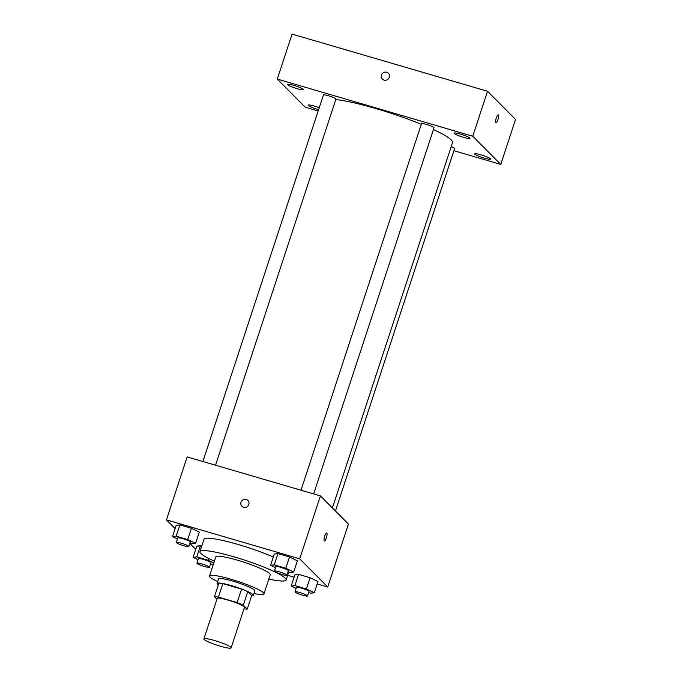 <?xml version="1.0" encoding="UTF-8"?>
<svg xmlns="http://www.w3.org/2000/svg" width="682" height="682" viewBox="0 0 682 682"><rect width="100%" height="100%" fill="white"/><g stroke="black" fill="none" stroke-linecap="round" stroke-linejoin="round"><path stroke-width="1.02" d="M204.191 639.477A14.322 1.858 18.2 0 1 203.918 638.906A14.322 1.858 18.2 0 1 218.104 641.609A14.322 1.858 18.2 0 1 231.13 647.849A14.322 1.858 18.2 0 1 218.641 645.683A14.322 1.858 18.2 0 1 204.191 639.477M203.918 638.906L217.226 598.429A14.322 1.858 18.2 0 1 231.411 601.14A14.322 1.858 18.2 0 1 244.437 607.381L231.13 647.849M247.234 609.103L243.303 605.156A18.482 2.396 18.2 0 0 237.14 602.59L241.581 589.095A18.482 2.396 18.2 0 1 247.737 591.661L251.667 595.616L247.234 609.103A18.482 2.396 18.2 0 1 243.96 608.821M237.14 602.59L218.445 597.117A18.482 2.396 18.2 0 0 214.429 596.707L216.953 599.248M241.581 589.095L222.878 583.63L218.445 597.117M222.878 583.63A18.482 2.396 18.2 0 0 218.862 583.212L214.429 596.707M251.598 595.821A19.096 2.481 -161.8 0 0 253.406 595.377A19.096 2.481 -161.8 0 0 231.53 585.659A19.096 2.481 -161.8 0 0 217.123 583.451A19.096 2.481 -161.8 0 0 218.317 584.883M217.123 583.451L218.598 578.95A19.096 2.481 18.2 0 1 233.005 581.166A19.096 2.481 18.2 0 1 254.88 590.885L253.406 595.377M247.737 591.661L243.303 605.156M254.019 593.511A28.644 3.717 -161.8 0 0 263.951 593.869A28.644 3.717 -161.8 0 0 231.138 579.282A28.644 3.717 -161.8 0 0 209.527 575.975A28.644 3.717 -161.8 0 0 217.737 581.584M263.951 593.869L270.234 574.756A28.644 3.717 -161.8 0 0 237.421 560.169A28.644 3.717 -161.8 0 0 215.81 556.862L209.527 575.975M268.81 579.086A45.353 5.882 -161.8 0 0 286.108 579.973A45.353 5.882 -161.8 0 0 234.156 556.887A45.353 5.882 -161.8 0 0 199.937 551.644A45.353 5.882 -161.8 0 0 214.387 561.192M199.937 551.644L204.003 539.274A45.353 5.882 18.2 0 1 238.223 544.517A45.353 5.882 18.2 0 1 273.32 556.989M288.009 571.883L290.003 572.462L293.678 572.036L297.369 560.8L289.5 556.998L277.958 553.622L274.283 554.048L270.592 565.284L275.528 567.671M308.622 592.607L310.617 593.195L314.283 592.769L317.983 581.524L310.114 577.722L298.571 574.346L294.897 574.773L291.205 586.017L296.133 588.396M317.19 583.928L327.727 587.014L299.722 558.848L166.451 519.863L175.138 528.593M189.852 543.401L194.455 548.03L196.024 548.49M287.651 575.293L294.104 577.177M189.92 543.187L191.915 543.776L195.589 543.349L199.28 532.105L191.412 528.303L179.869 524.927L176.203 525.353L172.503 536.598L177.439 538.976M213.816 562.931L208.325 560.28L196.783 556.904L200.482 545.66L201.778 546.035L196.808 546.086L193.117 557.322L198.053 559.709M327.727 587.014L348.425 524.057L320.421 495.891L187.149 456.914L166.451 519.863M320.421 495.891L299.722 558.848M241.957 506.325A4.177 4.015 135.2 0 1 241.027 502.242A4.177 4.015 135.2 0 1 247.881 500.435A4.177 4.015 135.2 0 1 247.745 506.232A4.177 4.015 135.2 0 1 241.027 502.242A4.177 4.015 135.2 0 1 247.881 500.435M324.257 540.894A4.177 1.023 -73.7 0 1 324.649 536.402A4.177 1.023 -73.7 0 1 326.729 532.949A4.177 1.023 -73.7 0 1 326.533 537.246A4.177 1.023 -73.7 0 1 324.385 540.962A4.177 1.023 -73.7 0 1 324.257 540.894M326.729 532.949A4.177 1.023 -73.7 0 1 326.533 537.246A4.177 1.023 -73.7 0 1 324.376 540.962M335.774 99.581A66.836 8.67 18.2 0 1 421.297 124.295M433.445 129.546A66.836 8.67 18.2 0 1 452.524 142.615L332.407 507.945M300.992 490.205L421.51 123.664A6.59 0.853 18.2 0 1 428.032 124.908A6.59 0.853 18.2 0 1 434.025 127.773L313.643 493.913M202.904 461.518L323.421 94.969A6.59 0.853 18.2 0 1 329.943 96.213A6.59 0.853 18.2 0 1 335.936 99.086L215.555 465.218M451.22 146.562A6.59 0.853 18.2 0 1 454.638 148.505L335.45 511.006M453.914 150.705L500.759 164.405L472.754 136.238L277.293 79.069L305.297 107.236L318.153 110.995M454.229 133.459A8.363 1.083 -161.8 0 0 462.669 137.082A8.363 1.083 -161.8 0 0 469.958 138.352A8.363 1.083 -161.8 0 0 462.353 134.704A8.363 1.083 -161.8 0 0 454.067 133.126A8.363 1.083 -161.8 0 0 454.229 133.459M287.642 84.73A8.363 1.083 -161.8 0 0 296.082 88.362A8.363 1.083 -161.8 0 0 303.371 89.623A8.363 1.083 -161.8 0 0 295.766 85.975A8.363 1.083 -161.8 0 0 287.48 84.398A8.363 1.083 -161.8 0 0 287.642 84.73M319.227 107.722A8.363 1.083 -161.8 0 0 308.094 105.13A8.363 1.083 -161.8 0 0 308.255 105.463A8.363 1.083 -161.8 0 0 318.596 109.64M474.843 154.192A8.363 1.083 -161.8 0 0 483.282 157.815A8.363 1.083 -161.8 0 0 490.571 159.077A8.363 1.083 -161.8 0 0 482.967 155.436A8.363 1.083 -161.8 0 0 474.681 153.851A8.363 1.083 -161.8 0 0 474.843 154.192M500.759 164.405L515.549 119.435L487.545 91.269L472.754 136.238M495.814 122.777A4.177 1.023 -73.7 0 1 496.206 118.293A4.177 1.023 -73.7 0 1 498.278 114.84A4.177 1.023 -73.7 0 1 498.09 119.137A4.177 1.023 -73.7 0 1 495.933 122.854A4.177 1.023 -73.7 0 1 495.814 122.777M487.545 91.269L292.075 34.1L277.293 79.069M382.414 79.121A4.177 4.015 135.2 0 1 386.668 72.241A4.177 4.015 135.2 0 1 388.203 79.027A4.177 4.015 135.2 0 1 381.911 74.125A4.177 4.015 135.2 0 1 388.339 73.23M498.278 114.832A4.177 1.023 -73.7 0 1 498.09 119.128A4.177 1.023 -73.7 0 1 495.933 122.854M196.783 556.904L193.117 557.322M210.533 563.92L213.33 564.406M196.919 563.144L198.402 558.643A6.59 0.853 18.2 0 1 204.924 559.888A6.59 0.853 18.2 0 1 210.917 562.761L209.434 567.254A6.59 0.853 18.2 0 1 203.696 566.256A6.59 0.853 18.2 0 1 197.047 563.409A6.59 0.853 18.2 0 1 196.919 563.144A6.59 0.853 18.2 0 1 203.449 564.389A6.59 0.853 18.2 0 1 209.434 567.254M208.888 558.575L208.325 560.28M200.482 545.66L196.808 546.086M314.283 592.769L306.414 588.967L294.871 585.591L291.205 586.017M295.008 591.831L296.482 587.33A6.59 0.853 18.2 0 1 303.013 588.583A6.59 0.853 18.2 0 1 309.006 591.447L307.522 595.949A6.59 0.853 18.2 0 1 301.776 594.951A6.59 0.853 18.2 0 1 295.135 592.095A6.59 0.853 18.2 0 1 295.008 591.831A6.59 0.853 18.2 0 1 301.529 593.076A6.59 0.853 18.2 0 1 307.522 595.949M317.983 581.524L310.114 577.722L306.414 588.967M310.114 577.722L298.571 574.346L294.871 585.591M298.571 574.346L294.897 574.773M195.589 543.349L187.712 539.547L176.178 536.171L172.503 536.598M176.306 542.412L177.789 537.91A6.59 0.853 18.2 0 1 184.31 539.164A6.59 0.853 18.2 0 1 190.304 542.028L188.829 546.529A6.59 0.853 18.2 0 1 183.083 545.532A6.59 0.853 18.2 0 1 176.433 542.676A6.59 0.853 18.2 0 1 176.306 542.412A6.59 0.853 18.2 0 1 182.836 543.656A6.59 0.853 18.2 0 1 188.829 546.529M199.28 532.105L191.412 528.303L187.712 539.547M191.412 528.303L179.869 524.927L176.178 536.171M179.869 524.927L176.203 525.353M293.678 572.036L285.801 568.242L274.258 564.867L270.592 565.284M274.394 571.098L275.878 566.606A6.59 0.853 18.2 0 1 282.399 567.85A6.59 0.853 18.2 0 1 288.392 570.723L286.909 575.216A6.59 0.853 18.2 0 1 281.172 574.218A6.59 0.853 18.2 0 1 274.522 571.363A6.59 0.853 18.2 0 1 274.394 571.098A6.59 0.853 18.2 0 1 280.924 572.351A6.59 0.853 18.2 0 1 286.909 575.216M297.369 560.8L289.5 556.998L285.801 568.242M289.5 556.998L277.958 553.622L274.258 564.867M277.958 553.622L274.283 554.048M288.708 572.079L286.108 579.973"/></g></svg>
